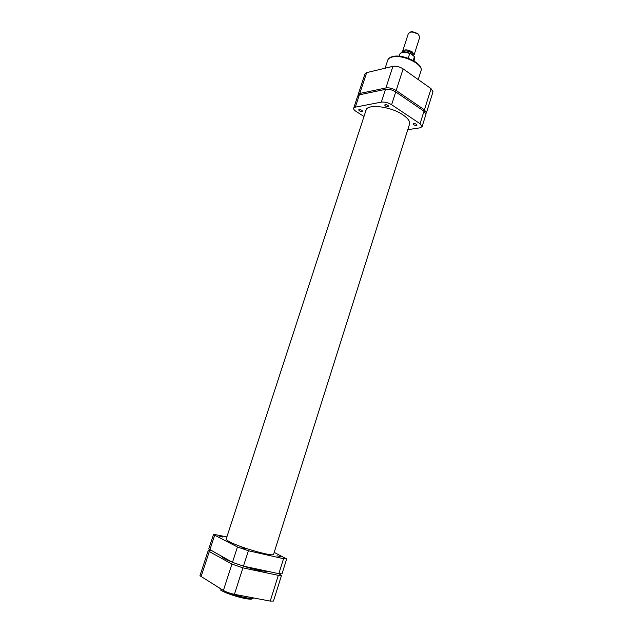<?xml version="1.0" encoding="UTF-8"?>
<svg xmlns="http://www.w3.org/2000/svg" width="633" height="633" viewBox="0 0 633 633"><rect width="100%" height="100%" fill="white"/><g stroke="black" fill="none" stroke-linecap="round" stroke-linejoin="round"><path stroke-width="0.95" d="M410.057 32.069L412.297 31.65L417.907 33.557M414.101 54.857L419.821 36.975L417.875 33.834L411.83 31.887L408.427 33.32L402.659 51.186C404.59 49.216 407.842 49.501 412.431 52.025L414.101 54.857L413.452 55.649M413.167 55.435L411.759 52.768C407.676 50.529 404.796 50.292 403.118 52.056M402.699 52.112L402.659 51.186M403.284 52.041C404.978 50.395 407.771 50.648 411.656 52.8L413.048 55.356M413.998 60.95L414.718 58.695L414.299 56.535L410.88 53.773L409.741 53.496C404.606 51.716 401.33 51.866 399.929 53.947L399.201 56.202M408.214 58.252L409.741 53.496M414.346 56.851L413.183 60.483M267.308 571.227C263.059 571.52 254.988 569.795 243.104 566.068M231.662 561.898C225.672 559.406 222.136 557.459 221.052 556.067M359.813 93.462L385.924 87.94L392.903 66.354L366.665 72.621L359.813 93.462L358.167 94.578L358.167 95.33M425.985 113.442L426.42 112.816L424.426 109.826L431.065 88.667L403.126 68.878L396.179 90.511L424.426 109.826M396.179 90.511C392.666 88.383 389.248 87.528 385.924 87.94M358.167 94.578L364.988 73.816L366.665 72.621M392.903 66.354C396.242 65.864 399.645 66.702 403.126 68.878M431.065 88.667L433.012 91.777L426.42 112.816M222.911 537.093L219.034 536.016L222.911 537.093M245.857 548.906L241.853 547.798L245.857 548.906M280.767 556.85L276.938 555.774L280.767 556.85M273.701 553.946L273.725 554.239C274.247 557.246 241.023 547.949 229.834 541.888C227.184 540.511 225.941 539.53 226.1 538.952L226.29 538.723M278.837 573.688L283.544 558.702L286.67 558.947L282.009 573.83L278.837 573.688L243.46 566.139L232.485 562.349L208.755 548.946L213.574 534.292L214.682 535.178L209.847 549.903M213.574 534.292L226.883 536.903M232.485 562.349L237.446 546.999L214.682 535.178M237.446 546.999L248.397 550.742L243.46 566.139M283.544 558.702L248.397 550.742M286.67 558.947L274.192 552.387M278.892 573.696L281.487 575.484L273.48 601.049L270.236 601.089L278.314 575.357L242.906 567.856L234.408 594.324L270.236 601.089M211.232 550.663L208.217 550.575L209.309 551.541L231.931 564.066L242.906 567.856M278.314 575.357L281.487 575.484M234.408 594.324C230.064 593.39 226.392 592.1 223.394 590.454L199.941 575.745L208.217 550.575M413.681 124.717C415.264 125.524 416.372 125.651 417.012 125.097L416.443 124.282C414.852 123.475 413.745 123.348 413.112 123.902L413.681 124.717M385.299 105.909C386.905 106.74 388.029 106.866 388.662 106.297L388.037 105.394C386.423 104.564 385.307 104.437 384.674 105.007L385.299 105.909M359.307 110.783C360.85 111.566 361.91 111.701 362.495 111.179L361.847 110.3C360.304 109.517 359.243 109.382 358.658 109.897L359.307 110.783M365.755 111.06L365.914 110.253C367.116 103.559 390.83 106.36 402.976 114.874C408.095 118.395 410.303 121.536 409.598 124.282L409.258 125.025M359.37 94.831L355.319 107.159L353.681 108.211L357.716 95.931L359.37 94.831L385.465 89.356C388.789 88.944 392.207 89.807 395.728 91.927L423.991 111.21L425.985 114.193L422.092 126.64L420.067 123.72L423.991 111.21M422.092 126.64L420.059 127.826L407.794 129.67M395.728 91.927L391.613 104.73L420.067 123.72M391.613 104.73C388.076 102.625 384.65 101.763 381.343 102.119L385.465 89.356M355.319 107.159L381.343 102.119M353.681 108.211C353.459 109.145 354.243 110.205 356.031 111.392L363.983 116.488M401.639 52.547C403.799 51.708 406.584 51.977 409.994 53.354M387.705 60.262C388.322 58.529 389.873 57.31 392.373 56.63C402.707 53.465 423.999 63.593 420.977 70.943C423.999 64.455 402.303 53.932 392.072 57.057C389.683 57.682 388.227 58.75 387.705 60.262L385.125 68.214M252.535 598.304C252.931 601.485 228.378 595.123 220.276 589.885M217.364 586.783L224.106 590.85M228.766 592.789C239.171 596.832 251.989 599.459 253.651 597.956M209.309 551.541L200.993 576.837M223.394 590.454L231.931 564.066M412.297 31.65L411.83 31.887M417.638 33.367L417.875 33.834M410.152 53.378C404.962 51.392 401.551 51.582 399.929 53.947M414.299 56.535L414.718 58.695M273.535 554.468L409.749 123.467M226.123 539.245L366.262 109.509M418.239 79.584L420.977 70.943"/></g></svg>
